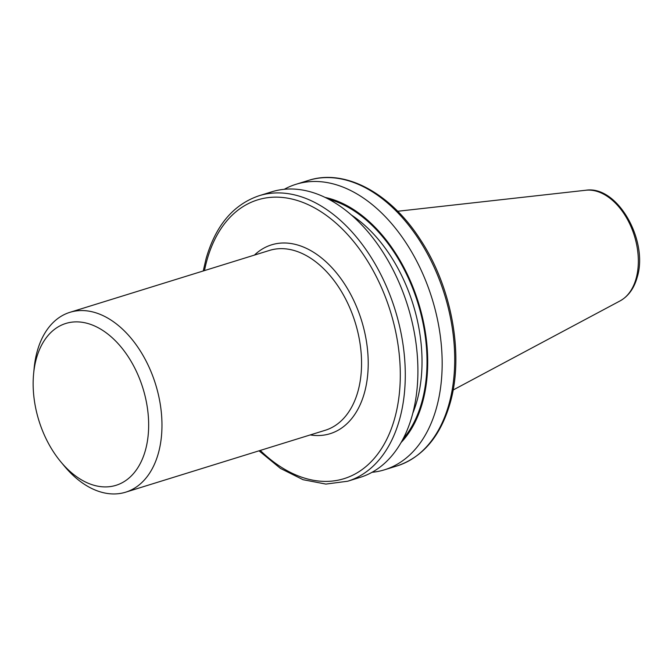 <?xml version="1.0" encoding="UTF-8"?>
<svg xmlns="http://www.w3.org/2000/svg" width="672" height="672" viewBox="0 0 672 672"><rect width="100%" height="100%" fill="white"/><g stroke="black" fill="none" stroke-linecap="round" stroke-linejoin="round"><path stroke-width="1.01" d="M145.438 450.206A84.731 54.466 -107.2 0 0 109.939 335.756A84.731 54.466 -107.2 0 0 36.372 358.571A84.731 54.466 -107.2 0 0 33.6 373.901A84.731 54.466 -107.2 0 0 60.908 461.95A84.731 54.466 -107.2 0 0 145.438 450.206M60.908 461.95L64.462 466.217A94.147 60.514 -107.2 0 0 125.689 492.173A94.147 60.514 -107.2 0 0 158.39 453.163A94.147 60.514 -107.2 0 0 140.524 351.28A94.147 60.514 -107.2 0 0 69.905 312.329A94.147 60.514 -107.2 0 0 37.204 351.347A94.147 60.514 -107.2 0 0 34.121 368.382L33.6 373.901M259.031 450.82L280.459 468.418L303.097 479.716L325.895 484.084L347.693 481.228L360.31 477.313A149.461 96.071 -107.2 0 0 412.222 415.38A149.461 96.071 -107.2 0 0 383.863 253.638A149.461 96.071 -107.2 0 0 271.757 191.814L259.14 195.72C233.369 204.49 215.687 225.456 206.094 258.628L203.246 270.967M401.092 442.529A136.357 87.654 -107.2 0 0 422.52 402.486A136.357 87.654 -107.2 0 0 325.063 197.408M372.053 472.298A149.461 96.071 -107.2 0 0 384.569 469.787A149.461 96.071 -107.2 0 0 436.481 407.854A149.461 96.071 -107.2 0 0 408.122 246.112A149.461 96.071 -107.2 0 0 296.016 184.288A149.461 96.071 -107.2 0 0 284.273 189.302M125.689 492.173L325.282 430.265A94.147 60.514 -107.2 0 0 357.983 391.255A94.147 60.514 -107.2 0 0 340.116 289.372A94.147 60.514 -107.2 0 0 269.497 250.421L69.905 312.329M254.436 255.091A98.86 63.546 72.8 0 1 337.403 274.042A98.86 63.546 72.8 0 1 364.459 392.734A98.86 63.546 72.8 0 1 310.22 434.935M347.693 481.228A149.461 96.071 -107.2 0 0 399.605 419.294A149.461 96.071 -107.2 0 0 371.246 257.552A149.461 96.071 -107.2 0 0 259.14 195.72M260.274 450.433A145.933 93.803 -107.2 0 0 394.75 418.186A145.933 93.803 -107.2 0 0 333.614 221.071A145.933 93.803 -107.2 0 0 206.909 260.366A145.933 93.803 -107.2 0 0 204.49 270.589M412.81 413.188A131.804 84.722 -107.2 0 0 417.01 400.823A131.804 84.722 -107.2 0 0 351.33 214.964M403.049 438.959A135.341 86.99 -107.2 0 0 421.865 401.932A135.341 86.99 -107.2 0 0 328.7 199.248M308.566 180.39C345.156 168.428 390.76 193.2 420.395 239.66C451.744 286.961 464.15 354.682 450.164 402.998C440.572 436.162 422.89 457.128 397.118 465.898A149.461 96.071 -107.2 0 0 449.03 403.964A149.461 96.071 -107.2 0 0 420.672 242.222A149.461 96.071 -107.2 0 0 308.566 180.39L296.016 184.288M585.791 190.252C617.593 185.077 648.749 240.946 637.165 277.376C634.082 288.38 628.404 296.218 620.105 300.888A58.355 37.514 -107.2 0 0 636.124 278.485A58.355 37.514 -107.2 0 0 626.816 218.291A58.355 37.514 -107.2 0 0 585.791 190.252L397.681 211.268M620.105 300.888L453.121 390.012M397.118 465.898L384.569 469.787"/></g></svg>
